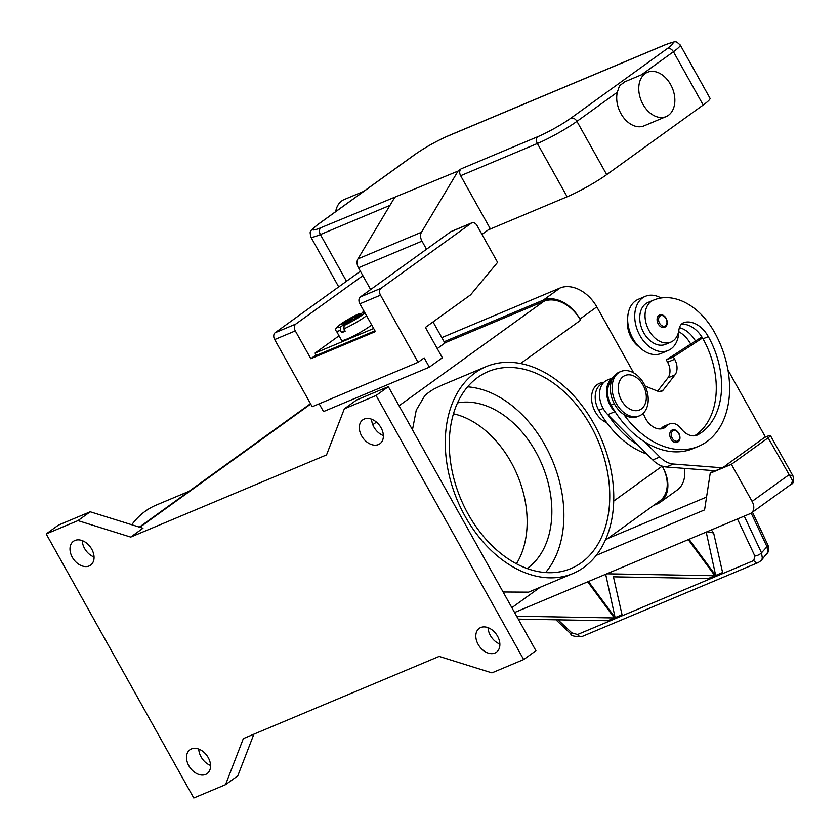 <?xml version="1.0" encoding="UTF-8"?>
<svg xmlns="http://www.w3.org/2000/svg" width="840" height="840" viewBox="0 0 840 840"><rect width="100%" height="100%" fill="white"/><g stroke="black" fill="none" stroke-linecap="round" stroke-linejoin="round"><path stroke-width="1.26" d="M444.119 341.744L543.249 300.143A32.056 22.659 54.2 0 1 579.957 319.053L580.598 320.208A32.056 22.659 -125.8 0 0 543.9 301.298L444.769 342.899M633.665 372.855L596.799 306.894A32.056 22.659 -125.8 0 0 560.101 287.983L441.819 337.628M605.251 540.32L659.736 501.018A32.056 22.659 -125.8 0 0 662.162 466.137L662.802 467.292A32.056 22.659 54.2 0 1 660.387 502.173A32.056 22.659 54.2 0 1 657.174 503.969L653.51 505.512M660.387 502.173L677.24 490.014A32.056 22.659 -125.8 0 0 684.348 468.374M243.338 738.601L439.152 656.418L491.915 672.882L523.667 659.558L376.089 395.504L344.337 408.828L326.529 454.902L130.714 537.086L77.963 520.621L46.2 533.946L193.778 798L225.53 784.675L243.338 738.601M361.641 435.887A14.69 10.385 54.2 0 1 362.744 419.895A14.69 10.385 54.2 0 1 381.045 427.739A14.69 10.385 54.2 0 1 379.932 443.73A14.69 10.385 54.2 0 1 361.641 435.887M478.139 644.353A14.69 10.385 54.2 0 1 479.252 628.362A14.69 10.385 54.2 0 1 497.553 636.206A14.69 10.385 54.2 0 1 496.44 652.187A14.69 10.385 54.2 0 1 478.139 644.353M72.324 557.298A14.69 10.385 54.2 0 1 73.427 541.317A14.69 10.385 54.2 0 1 91.728 549.15A14.69 10.385 54.2 0 1 90.615 565.142A14.69 10.385 54.2 0 1 72.324 557.298M188.832 765.765A14.69 10.385 54.2 0 1 189.934 749.774A14.69 10.385 54.2 0 1 208.236 757.617A14.69 10.385 54.2 0 1 207.123 773.609A14.69 10.385 54.2 0 1 188.832 765.765M82.257 540.635A14.69 10.385 -125.8 0 0 84.578 548.457A14.69 10.385 -125.8 0 0 94.048 556.983M198.765 749.091A14.69 10.385 -125.8 0 0 201.085 756.924A14.69 10.385 -125.8 0 0 210.556 765.45M488.072 627.679A14.69 10.385 -125.8 0 0 490.392 635.513A14.69 10.385 -125.8 0 0 499.874 644.038M371.564 419.213A14.69 10.385 -125.8 0 0 373.894 427.046A14.69 10.385 -125.8 0 0 383.366 435.572M523.667 659.558L535.92 650.716L388.343 386.663L356.591 399.987L344.337 408.828M376.089 395.504L388.343 386.663M225.53 784.675L237.783 775.835L253.89 734.171M46.2 533.946L58.454 525.105L90.216 511.781L77.963 520.621M130.714 537.086L142.968 528.245L90.216 511.781M189.011 491.327L156.23 505.082A112.182 78.278 67.2 0 0 145.268 511.235A112.182 78.278 67.2 0 0 131.764 524.748M528.538 592.148L503.097 591.99M475.156 372.792A112.182 78.278 67.2 0 0 461.055 508.546A112.182 78.278 67.2 0 0 572.943 573.521A112.182 78.278 67.2 0 0 583.895 567.357A112.182 78.278 67.2 0 0 598.006 431.603A112.182 78.278 67.2 0 0 486.119 366.639A112.182 78.278 67.2 0 0 475.156 372.792M412.461 429.818L416.252 410.141L424.83 395.608A112.182 78.278 -112.8 0 1 429.293 392.038A112.182 78.278 -112.8 0 1 434.038 388.973L441.913 385.193M606.711 422.656A21.368 14.91 -112.8 0 1 592.379 404.492A21.368 14.91 -112.8 0 1 597.24 384.584A21.368 14.91 -112.8 0 1 603.645 382.589M590.793 425.88A106.838 74.55 -112.8 0 1 570.875 568.586A106.838 74.55 -112.8 0 1 468.258 514.269A106.838 74.55 -112.8 0 1 488.187 371.564A106.838 74.55 -112.8 0 1 590.793 425.88M467.618 386.831A106.838 74.55 -112.8 0 1 544.929 445.127A106.838 74.55 -112.8 0 1 545.57 572.575M457.548 402.885A90.814 63.368 -112.8 0 1 535.742 451.752A90.814 63.368 -112.8 0 1 527.058 568.512M453.485 413.784A90.814 63.368 -112.8 0 1 511.046 462.126A90.814 63.368 -112.8 0 1 516.432 563.776M646.895 454.083A85.47 59.64 -112.8 0 1 598.752 410.298A20.034 13.976 -112.8 0 1 595.497 393.53A20.034 13.976 -112.8 0 1 602.49 383.534L602.994 383.324M690.7 344.075A74.792 52.185 67.2 0 0 690.659 344.001A26.712 18.637 67.2 0 0 678.825 331.737M639.282 347.036A22.701 15.845 -112.8 0 1 627.669 319.347M698.481 446.344L693.189 448.57A85.47 59.64 -112.8 0 1 644.868 441.956L659.778 456.992A26.712 18.637 67.2 0 0 673.407 464.026L722.432 467.806L715.375 470.768L666.351 466.988A26.712 18.637 -112.8 0 1 652.722 459.953L637.812 444.917A85.47 59.64 -112.8 0 1 608.444 415.328L607.782 414.656A21.368 14.91 -112.8 0 1 599.487 394.947A21.368 14.91 -112.8 0 1 607.268 380.079L613.053 377.654M701.537 336.409A63.179 44.09 -112.8 0 1 701.883 337.008M657.605 391.125L667.905 377.885A13.356 9.324 67.2 0 0 667.611 362.219L666.32 359.898L695.478 340.967A26.712 18.637 67.2 0 0 679.424 327.653M668.147 350.501L661.091 353.462A29.379 20.507 -112.8 0 1 631.796 336.452A29.379 20.507 -112.8 0 1 635.481 300.888A29.379 20.507 -112.8 0 1 638.358 299.281L645.414 296.32A29.379 20.507 67.2 0 0 642.537 297.927A29.379 20.507 67.2 0 0 638.851 333.48A29.379 20.507 67.2 0 0 668.147 350.501A29.379 20.507 67.2 0 0 671.024 348.883A29.379 20.507 67.2 0 0 678.846 330.435M665.826 344.232A22.701 15.845 -112.8 0 1 665.563 344.348A22.701 15.845 -112.8 0 1 642.254 329.721A22.701 15.845 -112.8 0 1 647.745 302.589A63.179 44.09 -112.8 0 1 648.449 302.274L653.74 300.058A63.179 44.09 -112.8 0 1 714.42 332.178A85.47 59.64 -112.8 0 1 698.492 446.344A85.47 59.64 -112.8 0 1 623.784 414.477M661.038 298A29.379 20.507 67.2 0 0 645.414 296.32M643.346 413.196A18.7 13.052 67.2 0 0 663.621 428.232A18.7 13.052 67.2 0 0 667.107 425.691A13.356 9.324 -112.8 0 1 669.596 423.875A13.356 9.324 -112.8 0 1 681.062 428.568A18.7 13.052 67.2 0 0 697.106 435.151A18.7 13.052 67.2 0 0 698.029 434.7A74.792 52.185 67.2 0 0 708.299 336.599A26.712 18.637 67.2 0 0 684.684 322.35A13.356 9.324 67.2 0 0 683.666 322.686A13.356 9.324 67.2 0 0 678.92 329.879A22.701 15.845 -112.8 0 1 671.118 342.006A22.701 15.845 -112.8 0 1 670.856 342.122A22.701 15.845 -112.8 0 1 647.546 327.506A22.701 15.845 -112.8 0 1 653.037 300.363A63.179 44.09 -112.8 0 1 653.74 300.058M671.528 430.395A6.678 4.662 -112.8 0 1 672.178 430.028C674.657 429.198 676.904 430.3 678.909 433.346C680.736 437.693 680.211 440.695 677.345 442.344A6.678 4.662 -112.8 0 1 670.929 438.953A6.678 4.662 -112.8 0 1 671.528 430.395M658.833 315.399A6.678 4.662 -112.8 0 1 659.495 315.031C661.973 314.192 664.22 315.305 666.225 318.35C668.042 322.697 667.517 325.7 664.661 327.348A6.678 4.662 -112.8 0 1 658.245 323.946A6.678 4.662 -112.8 0 1 658.833 315.399M644.868 441.956A85.47 59.64 -112.8 0 1 615.5 412.367A85.47 59.64 -112.8 0 1 611.1 405.111A20.034 13.976 -112.8 0 1 607.845 388.353A20.034 13.976 -112.8 0 1 611.74 380.405M638.578 416.147A24.035 16.779 -112.8 0 1 637.718 416.546A24.035 16.779 -112.8 0 1 613.736 402.623A24.035 16.779 -112.8 0 1 616.76 373.538A24.035 16.779 -112.8 0 1 619.111 372.215L620.875 371.48A24.035 16.779 -112.8 0 1 644.847 385.403A24.035 16.779 -112.8 0 1 641.823 414.488A24.035 16.779 -112.8 0 1 639.481 415.81A24.035 16.779 -112.8 0 1 615.5 401.887A24.035 16.779 -112.8 0 1 618.524 372.792A24.035 16.779 -112.8 0 1 620.875 371.48M641.351 408.965A18.7 13.052 -112.8 0 1 621.569 400.491A18.7 13.052 -112.8 0 1 623.227 376.541A18.7 13.052 -112.8 0 1 643.01 385.014A18.7 13.052 -112.8 0 1 641.351 408.965M694.606 435.803A74.792 52.185 67.2 0 0 703.006 338.814A26.712 18.637 67.2 0 0 702.534 338.006A26.712 18.637 67.2 0 0 681.398 324.25M660.797 428.925A18.7 13.052 67.2 0 0 661.815 427.917A13.356 9.324 -112.8 0 1 664.303 426.101L669.596 423.875M695.478 340.967L701.915 336.998M637.812 444.917L608.444 415.328M764.379 437.546L767.214 436.359A10.689 1.218 150.8 0 1 770.417 435.561L770.417 435.561A10.689 1.218 150.8 0 1 768.149 437.819L792.624 480.732L791.081 484.323L751.296 513.019A10.689 7.55 54.2 0 1 750.225 513.618L514.573 612.518M596.264 555.356L704.582 509.901L710.22 473.214L713.79 470.642M710.22 473.214L731.388 464.331L768.149 437.819M727.944 369.978L765.324 436.863L727.619 464.069M792.971 475.923L788.855 474.873L752.094 501.396A10.689 7.55 54.2 0 1 753.69 508.809A10.689 7.55 54.2 0 1 751.296 513.019M731.388 464.331L752.094 501.396M666.32 359.898L673.375 356.937L674.667 359.257A13.356 9.324 -112.8 0 1 674.961 374.923L663.17 390.075A8.011 5.597 -112.8 0 1 661.5 391.377A8.011 5.597 -112.8 0 1 658.004 391.293L645.173 386.085M702.534 338.006L673.375 356.937M612.958 377.811A21.368 14.91 67.2 0 0 614.838 411.695L615.5 412.367M722.432 467.806L728.69 463.617M751.159 513.114L766.983 546.703L767.812 552.206L761.24 560.49L762.352 558.306L761.513 552.804L744.25 516.128M758.573 562.422A5.345 3.728 -112.8 0 1 758.394 562.506A5.345 3.728 -112.8 0 1 758.384 562.506L582.151 636.468A5.345 3.728 -112.8 0 1 580.45 636.605A5.345 3.728 -112.8 0 1 577.521 634.525L571.809 632.846L558.033 619.836M758.384 562.506A5.345 3.728 -112.8 0 1 756.683 562.643A5.345 3.728 -112.8 0 1 753.753 560.563L577.521 634.525M706.997 531.762L713.633 532.98L722.768 573.311L716.153 576.082L689.031 539.301M688.254 539.626L715.375 576.408L708.771 579.18L708.288 578.529L613.442 576.828L622.209 615.51L615.605 618.282L588.473 581.5M587.696 581.826L614.827 618.607L608.212 621.38L607.74 620.728L518.259 619.122M715.68 575.432L722.284 572.659L722.768 573.311L716.153 576.082L715.68 575.432L706.22 532.087M615.122 617.631L621.726 614.859L622.209 615.51L615.605 618.282L615.122 617.631L605.672 574.287M713.633 532.98L711.375 529.924M608.212 621.38L607.73 620.728L614.345 617.957L614.817 618.607L608.212 621.38M714.893 575.757L715.375 576.408L708.771 579.18L708.288 578.529L714.893 575.757L606.774 573.815M516.631 616.203L614.345 617.957M607.74 538.524L706.556 497.049M433.041 321.93L444.875 343.088L437.252 348.59M429.356 367.164L424.179 357.893L418.058 362.313L380.51 295.144A5.345 3.728 -112.8 0 1 380.982 288.298L471.356 223.115A5.345 3.728 -112.8 0 1 471.881 222.821A5.345 3.728 -112.8 0 1 477.015 225.53L497.595 262.363L470.61 294.83L425.418 327.421L442.376 357.767L429.356 367.164L323.516 411.579L319.169 403.809M360.392 271.226L275.142 332.724A5.345 3.728 67.2 0 0 274.669 339.56L312.207 406.739L418.058 362.313M471.881 222.821L451.238 231.483A5.345 3.728 67.2 0 0 450.723 231.777L360.35 296.961A5.345 3.728 67.2 0 0 359.877 303.807L375.406 331.601L310.842 358.691L295.302 330.897A5.345 3.728 -112.8 0 1 295.785 324.062L362.88 275.656M310.842 358.691L316.071 354.921M374.966 330.813L316.355 355.415L315.053 353.094L373.674 328.493M339.045 335.79L315.053 353.094M371.7 324.965A18.7 2.131 150.8 0 1 347.193 338.961A18.7 2.131 150.8 0 1 341.586 340.347L336.409 331.086A18.7 2.131 -29.2 0 0 340.358 330.362L340.61 326.928L348.138 321.489L341.05 324.471L344.117 322.256L344.862 322.875M355.152 318.549L354.732 317.804L361.83 314.822L358.764 317.037L351.677 320.008L344.137 325.447L343.885 328.881L345.177 331.191A18.7 2.131 150.8 0 1 343.308 332.02A18.7 2.131 150.8 0 1 341.649 332.671L340.358 330.362M348.569 322.256L348.138 321.489M341.649 332.671L344.757 330.435M344.117 322.256L351.204 319.284L351.635 320.04M351.204 319.284L358.733 313.856L360.308 313.782M364.256 311.651L354.732 317.804M426.51 249.239L421.985 241.133A8.011 5.597 -112.8 0 1 421.47 232.239L458.052 171.077L461.118 168.861A5.345 3.728 67.2 0 0 459.711 171.78A5.345 3.728 67.2 0 0 460.635 175.707L490.151 228.512L481.971 234.413M666.11 116.603A24.035 16.779 67.2 0 0 670.593 84.493A24.035 16.779 67.2 0 0 647.504 72.272A24.035 16.779 67.2 0 0 643.02 104.38A24.035 16.779 67.2 0 0 666.11 116.603L644.059 125.853A24.035 16.779 -112.8 0 1 620.97 113.642A24.035 16.779 -112.8 0 1 617.327 92.211L619.532 85.722L625.097 81.701M703.196 105.021L673.428 51.744A32.056 3.665 -29.2 0 0 680.232 44.993L710.01 98.27A32.056 3.665 150.8 0 1 703.196 105.021L606.7 174.626A32.056 3.665 150.8 0 1 567.147 196.77L488.261 229.887M363.825 191.321L344.075 199.605A24.035 16.779 67.2 0 0 335.685 211.617M458.052 171.077L320.869 227.714A26.712 3.056 150.8 0 1 318.538 224.07L415.044 154.466A26.712 3.056 150.8 0 1 448.004 136.007L664.986 44.951A5.345 3.728 -112.8 0 1 665.511 44.657C677.439 40.709 675.139 40.845 680.232 44.993M394.538 197.726L357.956 258.888A8.011 5.597 67.2 0 0 358.481 267.781L370.629 289.538M596.799 306.894L579.957 319.053M560.101 287.983L543.249 300.143M663.789 466.578L662.802 467.292M613.704 501.081L662.162 466.137M139.881 527.279L310.706 404.05M520.59 363.5L580.598 320.208M372.781 424.736L376.415 422.111M399.042 405.794L543.9 301.298M603.173 408.44L598.752 410.298M653.037 300.363L647.745 302.589M678.689 433.566A5.607 3.917 -112.8 0 1 678.185 440.759A5.607 3.917 -112.8 0 1 672.252 438.207A5.607 3.917 -112.8 0 1 672.746 431.025A5.607 3.917 -112.8 0 1 678.689 433.566M665.994 318.57A5.607 3.917 -112.8 0 1 665.5 325.752A5.607 3.917 -112.8 0 1 659.568 323.211A5.607 3.917 -112.8 0 1 660.062 316.029A5.607 3.917 -112.8 0 1 665.994 318.57M614.313 403.767L611.1 405.111M684.684 322.35L682.71 323.18M708.299 336.599L703.006 338.814M698.029 434.7L696.139 435.488M667.107 425.691L661.815 427.917M667.611 362.219L674.667 359.257M667.905 377.885L674.961 374.923M659.4 391.661L663.17 390.075M607.782 414.656L614.838 411.695M666.351 466.988L673.407 464.026M652.722 459.953L659.778 456.992M752.451 512.19L767.739 544.667A5.345 2.163 154.8 0 1 766.983 546.703L761.513 552.804A5.345 2.163 154.8 0 1 758.489 554.936A5.345 2.163 154.8 0 1 754.866 556.017L753.753 560.563M767.707 544.614A5.345 2.163 154.8 0 1 767.728 544.667C769.346 548.111 768.999 551.355 766.7 554.389M737.436 518.984L754.866 556.017M582.141 636.457C574.718 636.783 570.906 635.87 570.707 633.749L571.809 632.846M380.51 295.144L359.877 303.807M380.982 288.298L360.35 296.961M471.356 223.115L450.723 231.777M295.785 324.062L275.142 332.724M295.302 330.897L274.669 339.56M344.137 325.447A16.023 1.827 -29.2 0 0 364.917 312.827M364.308 311.745A16.023 1.827 -29.2 0 0 362.26 312.375M343.885 328.881A18.7 2.131 -29.2 0 0 366.524 315.704M358.733 313.856A16.023 1.827 -29.2 0 0 340.851 324.093A16.023 1.827 -29.2 0 0 340.61 326.928M664.986 44.951A26.712 3.056 150.8 0 1 667.307 48.594L570.812 118.209A26.712 3.056 150.8 0 1 537.852 136.657A5.345 3.728 67.2 0 0 536.445 139.577A5.345 3.728 67.2 0 0 537.38 143.504A32.056 3.665 -29.2 0 0 576.933 121.359L617.327 92.211M537.852 136.657L461.118 168.861M570.812 118.209A5.345 3.78 54.2 0 1 574.067 118.514A5.345 3.78 54.2 0 1 576.933 121.359L606.7 174.626M667.307 48.594A5.345 3.78 54.2 0 1 670.562 48.909A5.345 3.78 54.2 0 1 673.428 51.744L641.445 74.812M318.538 224.07A5.345 3.78 54.2 0 0 318.003 224.375L414.509 154.76C425.187 147.368 436.527 141.026 448.518 135.713A5.345 3.728 67.2 0 0 448.004 136.007M414.509 154.76A5.345 3.78 54.2 0 1 415.044 154.466M318.003 224.375C308.595 232.481 309.897 230.422 310.8 236.943A32.056 3.665 -29.2 0 0 320.397 234.559A5.345 3.728 -112.8 0 1 319.463 230.633A5.345 3.728 -112.8 0 1 320.869 227.714M346.49 281.253L320.397 234.559L389.97 205.359M460.635 175.707L537.38 143.504L567.147 196.77M357.956 258.888L421.47 232.239M421.985 241.133L358.481 267.781M511.865 607.677L540.162 587.275M572.943 573.521L528.276 592.263M139.377 527.121L310.495 403.683M441.462 385.381L486.119 366.639M670.856 342.122L665.563 344.348M637.718 416.546L639.481 415.81M758.394 562.506L761.229 560.49M555.933 619.804L570.707 633.749M791.081 484.323C793.506 483.672 794.125 480.858 792.95 475.881L770.417 435.561M358.964 313.719C346.311 319.925 331.884 328.524 336.409 331.086M624.288 82.016L647.504 72.272M448.518 135.713L665.511 44.657M338.699 286.87L310.8 236.943"/></g></svg>

